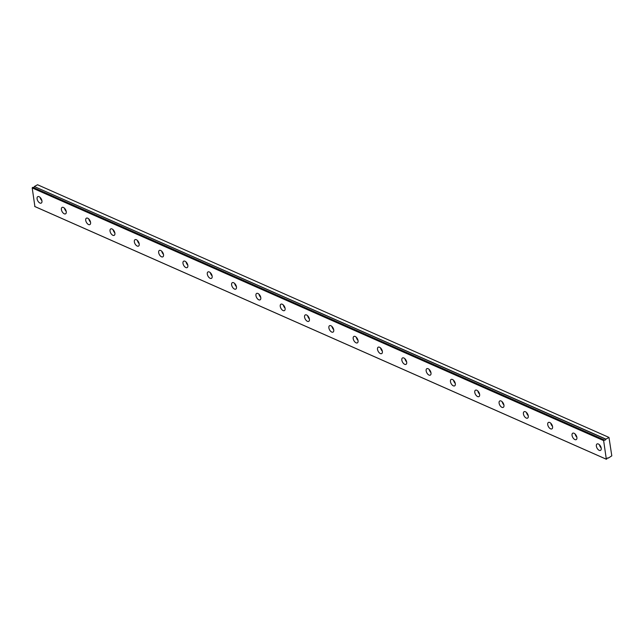 <?xml version="1.0" encoding="UTF-8"?>
<svg xmlns="http://www.w3.org/2000/svg" width="644" height="644" viewBox="0 0 644 644"><rect width="100%" height="100%" fill="white"/><g stroke="black" fill="none" stroke-linecap="round" stroke-linejoin="round"><path stroke-width="0.97" d="M33.391 187.541A1.143 0.781 113.9 0 0 34.382 186.551L605.819 439.216L608.983 437.421L611.8 455.839L608.339 458.085A1.143 0.781 113.9 0 0 606.881 458.882L606.334 459.244L34.905 206.579L32.2 187.935L32.836 187.332L604.362 440.005A1.143 0.781 113.9 0 0 605.819 439.216M599.21 450.333A3.655 1.98 -118.6 0 0 600.538 450.373A3.655 1.98 -118.6 0 0 600.981 447.234A3.655 1.98 -118.6 0 0 598.365 444.006A3.655 1.98 -118.6 0 0 597.036 443.966A3.655 1.98 -118.6 0 0 596.602 447.105A3.655 1.98 -118.6 0 0 599.21 450.333M39.936 203.045A3.655 1.98 -118.6 0 0 41.264 203.085A3.655 1.98 -118.6 0 0 41.707 199.946A3.655 1.98 -118.6 0 0 39.091 196.71A3.655 1.98 -118.6 0 0 37.763 196.67A3.655 1.98 -118.6 0 0 37.328 199.817A3.655 1.98 -118.6 0 0 39.936 203.045M64.255 213.8A3.655 1.98 -118.6 0 0 65.583 213.832A3.655 1.98 -118.6 0 0 66.018 210.693A3.655 1.98 -118.6 0 0 63.41 207.465A3.655 1.98 -118.6 0 0 62.082 207.424A3.655 1.98 -118.6 0 0 61.639 210.564A3.655 1.98 -118.6 0 0 64.255 213.8M88.566 224.547A3.655 1.98 -118.6 0 0 89.894 224.587A3.655 1.98 -118.6 0 0 90.337 221.447A3.655 1.98 -118.6 0 0 87.721 218.219A3.655 1.98 -118.6 0 0 86.401 218.179A3.655 1.98 -118.6 0 0 85.958 221.319A3.655 1.98 -118.6 0 0 88.566 224.547M112.885 235.302A3.655 1.98 -118.6 0 0 114.213 235.342A3.655 1.98 -118.6 0 0 114.656 232.202A3.655 1.98 -118.6 0 0 112.04 228.966A3.655 1.98 -118.6 0 0 110.712 228.926A3.655 1.98 -118.6 0 0 110.277 232.065A3.655 1.98 -118.6 0 0 112.885 235.302M137.204 246.048A3.655 1.98 -118.6 0 0 138.532 246.089A3.655 1.98 -118.6 0 0 138.967 242.949A3.655 1.98 -118.6 0 0 136.359 239.721A3.655 1.98 -118.6 0 0 135.031 239.681A3.655 1.98 -118.6 0 0 134.588 242.82A3.655 1.98 -118.6 0 0 137.204 246.048M161.515 256.803A3.655 1.98 -118.6 0 0 162.843 256.843A3.655 1.98 -118.6 0 0 163.286 253.704A3.655 1.98 -118.6 0 0 160.67 250.476A3.655 1.98 -118.6 0 0 159.35 250.436A3.655 1.98 -118.6 0 0 158.907 253.575A3.655 1.98 -118.6 0 0 161.515 256.803M185.834 267.558A3.655 1.98 -118.6 0 0 187.163 267.598A3.655 1.98 -118.6 0 0 187.605 264.459A3.655 1.98 -118.6 0 0 184.989 261.223A3.655 1.98 -118.6 0 0 183.661 261.182A3.655 1.98 -118.6 0 0 183.226 264.322A3.655 1.98 -118.6 0 0 185.834 267.558M210.153 278.305A3.655 1.98 -118.6 0 0 211.474 278.345A3.655 1.98 -118.6 0 0 211.916 275.205A3.655 1.98 -118.6 0 0 209.308 271.977A3.655 1.98 -118.6 0 0 207.98 271.937A3.655 1.98 -118.6 0 0 207.537 275.077A3.655 1.98 -118.6 0 0 210.153 278.305M234.464 289.059A3.655 1.98 -118.6 0 0 235.793 289.1A3.655 1.98 -118.6 0 0 236.235 285.96A3.655 1.98 -118.6 0 0 233.619 282.724A3.655 1.98 -118.6 0 0 232.299 282.684A3.655 1.98 -118.6 0 0 231.856 285.823A3.655 1.98 -118.6 0 0 234.464 289.059M258.783 299.806A3.655 1.98 -118.6 0 0 260.112 299.846A3.655 1.98 -118.6 0 0 260.546 296.707A3.655 1.98 -118.6 0 0 257.938 293.479A3.655 1.98 -118.6 0 0 256.61 293.439A3.655 1.98 -118.6 0 0 256.175 296.578A3.655 1.98 -118.6 0 0 258.783 299.806M283.102 310.561A3.655 1.98 -118.6 0 0 284.423 310.601A3.655 1.98 -118.6 0 0 284.865 307.462A3.655 1.98 -118.6 0 0 282.257 304.234A3.655 1.98 -118.6 0 0 280.929 304.193A3.655 1.98 -118.6 0 0 280.486 307.333A3.655 1.98 -118.6 0 0 283.102 310.561M307.413 321.316A3.655 1.98 -118.6 0 0 308.742 321.356A3.655 1.98 -118.6 0 0 309.184 318.217A3.655 1.98 -118.6 0 0 306.568 314.98A3.655 1.98 -118.6 0 0 305.248 314.94A3.655 1.98 -118.6 0 0 304.805 318.08A3.655 1.98 -118.6 0 0 307.413 321.316M331.732 332.062A3.655 1.98 -118.6 0 0 333.061 332.103A3.655 1.98 -118.6 0 0 333.495 328.963A3.655 1.98 -118.6 0 0 330.887 325.735A3.655 1.98 -118.6 0 0 329.559 325.695A3.655 1.98 -118.6 0 0 329.116 328.834A3.655 1.98 -118.6 0 0 331.732 332.062M356.052 342.817A3.655 1.98 -118.6 0 0 357.372 342.858A3.655 1.98 -118.6 0 0 357.814 339.718A3.655 1.98 -118.6 0 0 355.206 336.482A3.655 1.98 -118.6 0 0 353.878 336.45A3.655 1.98 -118.6 0 0 353.435 339.589A3.655 1.98 -118.6 0 0 356.052 342.817M380.363 353.572A3.655 1.98 -118.6 0 0 381.691 353.604A3.655 1.98 -118.6 0 0 382.134 350.465A3.655 1.98 -118.6 0 0 379.517 347.237A3.655 1.98 -118.6 0 0 378.189 347.197A3.655 1.98 -118.6 0 0 377.754 350.336A3.655 1.98 -118.6 0 0 380.363 353.572M404.682 364.319A3.655 1.98 -118.6 0 0 406.01 364.359A3.655 1.98 -118.6 0 0 406.445 361.22A3.655 1.98 -118.6 0 0 403.836 357.992A3.655 1.98 -118.6 0 0 402.508 357.951A3.655 1.98 -118.6 0 0 402.065 361.091A3.655 1.98 -118.6 0 0 404.682 364.319M429.001 375.074A3.655 1.98 -118.6 0 0 430.321 375.114A3.655 1.98 -118.6 0 0 430.764 371.974A3.655 1.98 -118.6 0 0 428.155 368.738A3.655 1.98 -118.6 0 0 426.827 368.698A3.655 1.98 -118.6 0 0 426.384 371.838A3.655 1.98 -118.6 0 0 429.001 375.074M453.312 385.82A3.655 1.98 -118.6 0 0 454.64 385.861A3.655 1.98 -118.6 0 0 455.083 382.721A3.655 1.98 -118.6 0 0 452.466 379.493A3.655 1.98 -118.6 0 0 451.138 379.453A3.655 1.98 -118.6 0 0 450.703 382.592A3.655 1.98 -118.6 0 0 453.312 385.82M477.631 396.575A3.655 1.98 -118.6 0 0 478.959 396.615A3.655 1.98 -118.6 0 0 479.394 393.476A3.655 1.98 -118.6 0 0 476.785 390.248A3.655 1.98 -118.6 0 0 475.457 390.208A3.655 1.98 -118.6 0 0 475.014 393.347A3.655 1.98 -118.6 0 0 477.631 396.575M501.942 407.33A3.655 1.98 -118.6 0 0 503.27 407.37A3.655 1.98 -118.6 0 0 503.713 404.231A3.655 1.98 -118.6 0 0 501.104 400.995A3.655 1.98 -118.6 0 0 499.776 400.954A3.655 1.98 -118.6 0 0 499.333 404.094A3.655 1.98 -118.6 0 0 501.942 407.33M526.261 418.077A3.655 1.98 -118.6 0 0 527.589 418.117A3.655 1.98 -118.6 0 0 528.032 414.978A3.655 1.98 -118.6 0 0 525.415 411.749A3.655 1.98 -118.6 0 0 524.087 411.709A3.655 1.98 -118.6 0 0 523.653 414.849A3.655 1.98 -118.6 0 0 526.261 418.077M550.58 428.832A3.655 1.98 -118.6 0 0 551.908 428.872A3.655 1.98 -118.6 0 0 552.343 425.732A3.655 1.98 -118.6 0 0 549.735 422.496A3.655 1.98 -118.6 0 0 548.406 422.456A3.655 1.98 -118.6 0 0 547.964 425.595A3.655 1.98 -118.6 0 0 550.58 428.832M574.891 439.578A3.655 1.98 -118.6 0 0 576.219 439.619A3.655 1.98 -118.6 0 0 576.662 436.479A3.655 1.98 -118.6 0 0 574.054 433.251A3.655 1.98 -118.6 0 0 572.725 433.211A3.655 1.98 -118.6 0 0 572.283 436.35A3.655 1.98 -118.6 0 0 574.891 439.578M606.334 459.244L603.629 440.601L604.265 439.997M604.305 439.989L32.836 187.332M605.899 439.103L34.382 186.551M34.462 186.438L37.553 184.756L608.983 437.421M32.2 187.935L603.629 440.601M606.101 459.116L34.671 206.45M599.435 444.754A3.655 1.98 -118.6 0 0 601.166 447.926M40.161 197.467A3.655 1.98 -118.6 0 0 41.892 200.638M64.481 208.221A3.655 1.98 -118.6 0 0 66.211 211.385M88.8 218.968A3.655 1.98 -118.6 0 0 90.522 222.14M113.111 229.723A3.655 1.98 -118.6 0 0 114.841 232.895M137.43 240.478A3.655 1.98 -118.6 0 0 139.16 243.641M161.749 251.224A3.655 1.98 -118.6 0 0 163.471 254.396M186.06 261.979A3.655 1.98 -118.6 0 0 187.79 265.151M210.379 272.734A3.655 1.98 -118.6 0 0 212.109 275.898M234.69 283.481A3.655 1.98 -118.6 0 0 236.42 286.652M259.009 294.236A3.655 1.98 -118.6 0 0 260.74 297.399M283.328 304.982A3.655 1.98 -118.6 0 0 285.059 308.154M307.639 315.737A3.655 1.98 -118.6 0 0 309.37 318.909M331.958 326.492A3.655 1.98 -118.6 0 0 333.689 329.656M356.277 337.239A3.655 1.98 -118.6 0 0 358.008 340.41M380.588 347.993A3.655 1.98 -118.6 0 0 382.319 351.165M404.907 358.74A3.655 1.98 -118.6 0 0 406.638 361.912M429.226 369.495A3.655 1.98 -118.6 0 0 430.949 372.667M453.537 380.25A3.655 1.98 -118.6 0 0 455.268 383.413M477.856 390.997A3.655 1.98 -118.6 0 0 479.587 394.168M502.175 401.751A3.655 1.98 -118.6 0 0 503.898 404.923M526.486 412.506A3.655 1.98 -118.6 0 0 528.217 415.67M550.805 423.253A3.655 1.98 -118.6 0 0 552.536 426.425M575.124 434.008A3.655 1.98 -118.6 0 0 576.847 437.171M32.369 187.581L603.798 440.246M608.339 458.085L607.888 457.892M608.363 458.109L607.872 457.892M604.338 439.989L32.9 187.323"/></g></svg>
